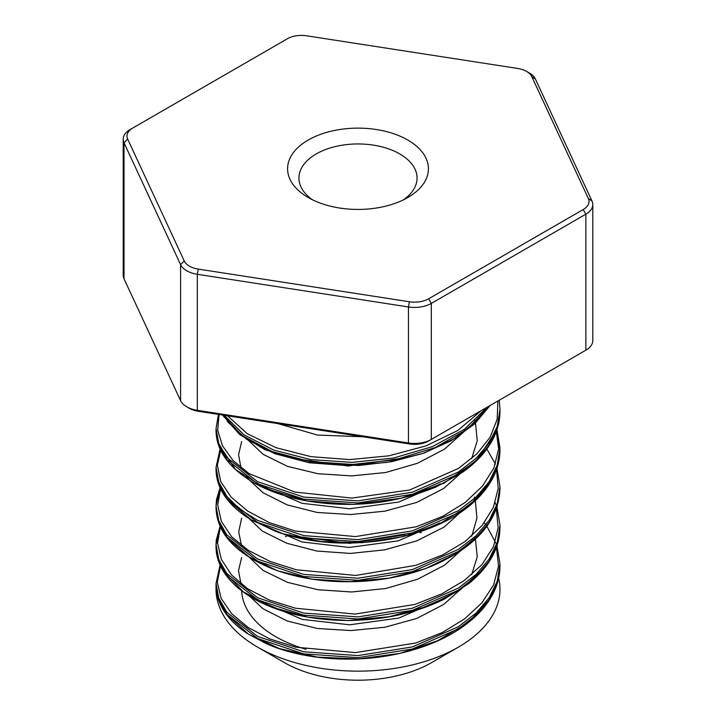<?xml version="1.0" encoding="UTF-8"?>
<svg xmlns="http://www.w3.org/2000/svg" width="716" height="716" viewBox="0 0 716 716"><rect width="100%" height="100%" fill="white"/><g stroke="black" fill="none" stroke-linecap="round" stroke-linejoin="round"><path stroke-width="1.07" d="M498.649 578.009A141.974 81.964 180 0 1 458.392 647.139A141.974 81.964 180 0 1 257.608 647.139A141.974 81.964 180 0 1 216.071 587.165M306.045 649.287A116.359 67.179 180 0 1 241.677 590.816A116.359 67.179 180 0 0 306.045 649.287M186.706 406.778L189.391 408.317A19.878 11.474 0 0 0 198.296 411.288L409.427 443.956A19.878 11.474 0 0 0 428.624 440.984L431.3 439.436A23.664 13.658 180 0 1 408.451 442.971L197.321 410.313A23.664 13.658 180 0 1 186.706 406.778A23.664 13.658 180 0 1 180.584 400.656L124.011 278.757A23.664 13.658 180 0 1 123.206 275.221L123.206 139.208A23.664 13.658 0 0 0 124.011 142.744L180.584 264.643A23.664 13.658 0 0 0 197.321 274.3L408.451 306.958A23.664 13.658 0 0 0 431.3 303.423L585.858 214.191A23.664 13.658 0 0 0 592.794 204.534A23.664 13.658 0 0 0 591.989 200.999L535.416 79.1A23.664 13.658 0 0 0 529.294 72.978L526.609 71.43A19.878 11.474 180 0 1 531.755 76.576L588.328 198.475A19.878 11.474 180 0 1 583.182 209.555L428.624 298.787A19.878 11.474 180 0 1 409.427 301.758L198.296 269.1A19.878 11.474 180 0 1 184.245 260.982L127.672 139.092A19.878 11.474 180 0 1 132.818 128.003L287.376 38.771A19.878 11.474 180 0 1 306.573 35.8L517.704 68.459A19.878 11.474 180 0 1 526.609 71.43M592.794 204.534L592.794 340.548A23.664 13.658 180 0 1 585.858 350.205L431.3 439.436L431.3 303.423L428.624 298.787M583.182 209.555L585.858 214.191L585.858 350.205L583.182 351.753A19.878 11.474 0 0 0 583.218 351.726M132.818 128.003L130.142 129.551A23.664 13.658 0 0 0 123.206 139.208M308.211 197.526A70.419 40.651 0 0 0 407.798 197.526A70.419 40.651 0 0 0 407.789 140.032A70.419 40.651 0 0 0 308.211 140.032A70.419 40.651 0 0 0 308.202 197.526A70.419 40.651 0 0 0 308.211 197.526M312.579 199.845A59.061 34.099 180 0 1 298.939 178.051A59.061 34.099 180 0 1 335.401 146.547A59.061 34.099 180 0 1 399.761 153.94A59.061 34.099 180 0 1 417.061 178.051A59.061 34.099 180 0 1 403.421 199.845M257.608 647.139L284.377 662.595A104.115 60.108 0 0 0 431.623 662.595L458.392 647.139M222.819 415.083L242.115 435.543L272.196 451.599L310.216 461.596L352.675 464.451L395.626 459.681L435.095 447.598L467.414 429.126L489.556 405.802M224.26 415.307L244.04 434.836L273.718 450.104L310.789 459.609L351.959 462.375L393.666 458.007L432.24 446.695L464.362 429.314L487.193 407.171M216.026 429.681L218.765 445.433L226.829 459.6L257.608 483.774L303.665 499.124L357.982 502.945L412.318 494.3L458.383 474.117L476.033 460.486L489.153 445.11L497.253 428.526L499.956 411.333C499.938 425.456 494.872 438.935 484.759 451.742C478.736 459.332 471.155 466.295 462.026 472.641L436.348 486.817C394.65 504.019 350.742 508.584 304.622 500.52C284.583 496.68 267.31 490.558 252.802 482.154C228.583 467.575 216.321 450.391 216.017 430.585M218.523 414.421L216.044 428.571L218.747 443.365L226.838 457.524L257.608 481.698L303.673 497.056L358.009 500.869L412.327 492.205L458.383 472.023L476.042 458.392L489.171 443.016L497.235 426.432L499.983 409.23L499.267 400.199M216.044 469.338L218.765 484.141L226.829 498.282L257.581 522.42L303.7 537.913L357.973 541.565L412.291 532.901L458.428 512.898L476.05 499.195L489.162 483.748L497.217 467.154L499.974 449.245M216.044 469.284C216.044 477.277 218.237 485.081 222.622 492.697C228.404 502.543 237.506 511.331 249.92 519.082L275.588 531.362C308.721 543.14 345.193 546.031 385.002 540.034C408.245 536.382 429.117 529.777 447.598 520.201C460.952 513.086 471.933 504.816 480.543 495.382C493.405 481.152 499.884 465.982 499.974 449.854L496.519 430.665M220.242 448.941L216.062 467.217M220.143 448.735L216.062 467.262L218.783 482.065L226.811 496.304L239.887 509.291L257.635 520.398L303.781 535.613L357.911 539.649L412.3 530.896L458.356 510.714L475.997 497.137L489.1 481.77L497.217 465.167L499.983 447.965L496.94 429.484M499.983 488.706C498.551 521.266 475.863 547.051 431.936 566.052C411.736 574.178 389.835 579.181 366.243 581.061C331.606 583.468 300.371 579.405 272.545 568.88C235.77 553.71 216.93 533.438 216.035 508.065L218.765 522.841L226.882 537L257.662 561.156L303.709 576.496L358.027 580.309L412.335 571.645L458.374 551.463L476.042 537.85L489.153 522.474L497.226 505.899L499.974 487.685M220.233 487.659L216.017 505.89L218.765 520.711L226.829 534.879L257.608 559.044L303.647 574.393L357.964 578.224L412.291 569.587L458.356 549.405L476.015 535.783L489.135 520.407L497.244 503.831L499.965 486.594M216.026 545.628L218.765 561.478L226.847 575.646L257.617 599.811L303.647 615.151L357.955 618.991L412.282 610.354L458.33 590.181L475.997 576.559L489.118 561.192L497.235 544.616L499.965 527.423C499.858 547.758 489.556 566.428 469.052 583.433L443.947 599.301C416.103 612.851 384.778 619.913 349.963 620.459C314.575 620.539 284.127 614.176 258.628 601.368C249.302 596.58 241.381 591.165 234.893 585.115C222.399 573.23 216.107 560.422 216.017 546.711M499.965 527.352L499.956 526.358M220.233 526.305L216.035 544.554L218.756 559.393L226.829 573.552L257.608 597.735L303.673 613.084L358 616.897L412.327 608.242L458.392 588.069L476.033 574.429L489.171 559.053L497.235 542.468L499.965 525.186L496.877 506.937M496.528 505.935L495.203 502.605M216.026 585.079L218.765 600.151L226.829 614.319L257.608 638.493L303.673 653.842L358 657.655L412.327 649.009L458.401 628.827L476.033 615.187L489.171 599.811L497.244 583.227L499.965 566.025M220.233 564.969L216.035 583.289L218.765 598.111L226.874 612.269L257.653 636.435L303.718 651.775L358.045 655.587L412.353 646.915L458.392 626.724L476.059 613.102L489.171 597.726L497.235 581.141L499.983 563.948L496.931 545.52M295.484 458.705L348.218 466.018L403.18 458.007M296.549 536.391L349.838 543.363L405.032 534.807M264.687 487.175L302.098 503.321L349.65 508.772L398.731 502.05L440.412 483.909M264.598 525.795L301.83 541.931L349.193 547.445L398.15 540.884L439.866 522.94M285.442 536.66A116.359 67.179 180 0 1 289.882 534.718M417.365 531.406A116.359 67.179 180 0 1 421.321 532.82M227.518 615.187L248.541 634.278L279.553 648.633L317.528 657.127L358.868 658.944L400.011 653.359L437.583 640.739L468.389 622.401L489.252 599.686M224.547 572.496L243.261 591.819L272.026 607.159L307.934 617.174L348.03 620.548L389.146 616.709L427.756 606.255L460.298 589.886L483.631 568.495M229.111 539.703L249.41 557.173L277.674 570.831L312.14 579.208L350.312 581.634L389.11 578.116L425.42 568.665L456.343 553.54L479.944 533.966M229.773 501.782L251.629 520.201L283.017 533.805L321.063 541.52L362.153 542.701L402.705 536.74L439.418 523.897L469.374 505.505L489.672 482.96M219.722 445.764L235.591 469.615L266.191 488.715L307.218 500.967L353.883 504.431L401.184 498.202L443.723 483.309L476.095 461.032L494.523 433.413M227.258 421.455L246.904 439.463L274.926 453.738L309.366 462.787L347.86 465.651L387.231 462.357L424.266 453.031L455.824 437.897L479.783 418.099M241.641 557.513L238.509 570.733L241.032 583.934M246.358 593.215L263.023 608.77L287.205 620.987L317.26 628.469L350.858 630.563L385.047 627.216L416.891 618.4L443.714 604.429L463.726 586.556M471.683 574.715L477.259 556.744L475.361 538.477M241.641 518.214L238.696 531.872L241.507 545.619M246.59 554.712L263.005 570.348L287.501 582.359L318.011 589.751L351.735 591.989L385.826 588.498L417.589 579.235L444.627 565.121L464.603 547.23M471.772 536.132L476.937 518.187L475.263 499.938M474.771 498.273L474.359 497.002M245.883 515.511L262.289 531.066L286.785 543.256L316.973 551.052L350.437 553.414L384.626 549.861L416.775 540.884L444.063 527.101L463.878 509.201M241.641 441.602L238.571 454.687L240.943 467.754M246.259 477.116L262.951 492.653L287.152 504.887L317.134 512.459L350.697 514.544L384.913 511.161L416.837 502.39L443.687 488.473L463.637 470.582M471.638 458.643L477.259 440.653L475.415 422.404M474.887 420.784L474.359 419.29M246.644 438.702L263.103 454.329L287.483 466.358L317.949 473.715L351.663 475.916L385.754 472.497L417.464 463.288L444.439 449.174L464.469 431.309M277.772 423.586L317.501 435.06L363.057 436.778M220.6 565.73L217.288 582.072L221.11 598.334L231.698 613.728L248.21 627.511L269.807 638.905L295.654 647.166L355.405 652.598L415.638 643.031L442.076 632.631L464.46 618.991L481.913 602.854L493.566 584.972L498.551 566.096L496.412 547.006M220.43 526.734L217.539 543.077L221.378 559.447L231.536 574.966L247.655 588.785L269.279 600.026L295.368 608.197L355.055 614.104L414.949 604.411L441.575 593.958L464.335 580.488L482.011 564.548L493.431 546.729L498.148 527.764L496.295 508.566M220.635 488.509L217.727 504.95L221.342 521.32L231.572 536.714L248.228 550.3L270.236 561.496L296.317 569.775L355.727 575.449L415.853 565.336L442.569 554.99L465.096 541.547L482.19 525.419L493.351 507.411L498.229 488.393L496.501 469.266M221.101 448.672L217.36 465.14L220.734 481.555L231.116 497.11L247.629 511.045L269.323 522.617L295.278 531.057L355.413 536.579L416.175 526.797L442.81 516.29L465.194 502.462L482.495 486.083L493.915 467.969L498.631 448.896L496.09 429.681M219.087 414.51L217.691 430.209L222.488 445.8L233.058 460.504L248.989 473.571L294.813 492.071L351.896 498.085L409.695 489.986L458.562 468.362L477.035 453.702L490.174 437.181L497.146 419.352L497.933 400.969M227.554 415.817L247.306 433.735L276.054 447.706L311.093 456.674L349.659 459.6L388.94 455.824L425.975 445.88L457.73 430.54L481.259 410.59M264.669 603.194L302.08 619.349L349.65 624.808L398.749 618.087L440.438 599.927M198.296 411.288L197.321 410.313L197.321 274.3L198.296 269.1M409.427 443.956L408.451 442.971L408.451 306.958L409.427 301.758M124.011 278.757L124.011 142.744L127.672 139.092M180.584 400.656L180.584 264.643L184.245 260.982M591.989 200.999L588.328 198.475M535.416 79.1L531.755 76.576M216.026 428.571L216.026 430.656M499.974 410.143L499.974 411.315M216.026 467.253L216.026 469.329M216.026 506.937L216.026 508.011M499.974 486.594L499.974 488.67M216.026 544.607L216.026 546.684M499.974 525.267L499.974 527.352M216.026 583.289L216.026 585.366M499.974 564.987L499.974 566.025M216.026 585.285C216.035 593.752 218.496 602.004 223.419 610.041C228.843 618.767 236.933 626.661 247.682 633.714L266.424 643.738C301.713 659.382 352.558 663.678 397.246 653.959C432.312 646.253 459.547 632.622 478.941 613.093C492.885 598.469 499.893 582.761 499.965 565.962M222.479 415.029L239.466 434.379L265.081 449.746L308.623 462.563L358.528 465.507L391.715 461.659L423.022 453.389L450.99 440.85L474.475 424.078L490.111 405.48M496.564 544.455L486.683 525.992M485.887 524.935L484.24 522.832M220.134 526.099L216.25 540.267L216.035 544.554M499.965 525.186L496.931 506.785M220.134 487.444L216.501 499.562L216.017 505.89M499.965 486.638L496.922 468.076M495.454 464.111L486.665 448.637M218.416 414.403L216.044 428.58M220.134 564.754L216.035 583.334"/></g></svg>
